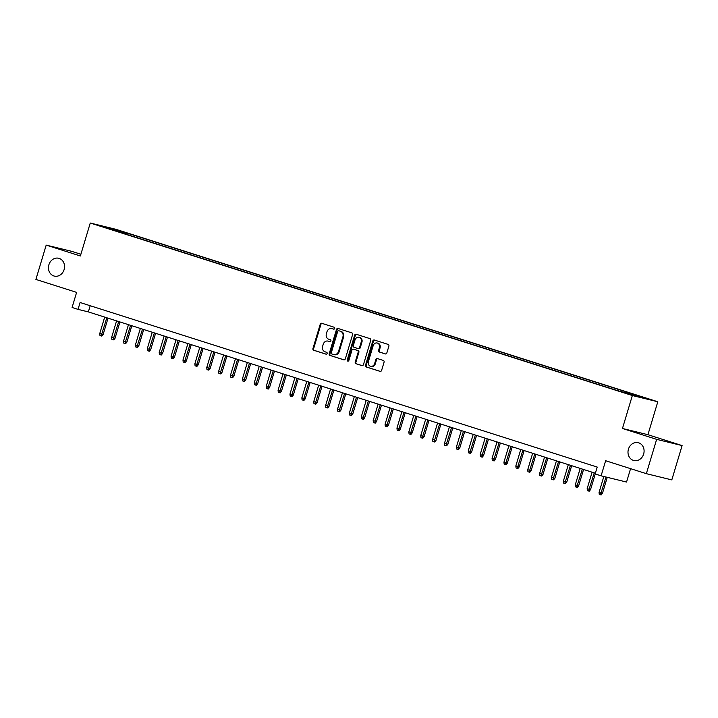 <?xml version="1.0" encoding="UTF-8"?>
<svg xmlns="http://www.w3.org/2000/svg" width="718" height="718" viewBox="0 0 718 718"><rect width="100%" height="100%" fill="white"/><g stroke="black" fill="none" stroke-linecap="round" stroke-linejoin="round"><path stroke-width="1.08" d="M334.723 328.449A0.987 0.853 -76.3 0 0 334.184 327.246L321.79 323.297A1.409 1.221 -76.3 0 0 320.219 324.276L312.94 348.535A1.409 1.221 -76.3 0 0 313.703 350.249L326.098 354.198A0.987 0.853 -76.3 0 0 326.663 352.314L325.057 351.802A4.505 3.913 -76.3 0 1 322.624 346.3L323.226 344.281A4.505 3.913 -76.3 0 1 328.027 341.095A4.505 3.913 -76.3 0 1 328.252 341.158L329.858 341.66A0.987 0.853 -76.3 0 0 330.424 339.776L328.817 339.264A4.505 3.913 -76.3 0 1 326.376 333.771L326.986 331.743A4.505 3.913 -76.3 0 1 331.788 328.557A4.505 3.913 -76.3 0 1 332.012 328.62L333.619 329.131A0.987 0.853 -76.3 0 0 334.723 328.449M628.429 449.181A9.181 7.979 -76.3 0 0 633.859 460.516A9.181 7.979 -76.3 0 0 643.651 454.018A9.181 7.979 -76.3 0 0 638.221 442.683A9.181 7.979 -76.3 0 0 628.429 449.181M48.896 264.762A9.181 7.979 -76.3 0 0 54.326 276.098A9.181 7.979 -76.3 0 0 64.108 269.6A9.181 7.979 -76.3 0 0 58.688 258.265A9.181 7.979 -76.3 0 0 48.896 264.762M646.577 398.31L639.98 396.453L646.577 398.31M385.27 353.911A1.409 1.221 -76.3 0 0 386.84 352.933L388.887 346.13A1.409 1.221 -76.3 0 0 388.124 344.407L374.356 340.027A1.409 1.221 -76.3 0 0 372.786 341.005L365.507 365.265A1.409 1.221 -76.3 0 0 366.27 366.979L380.037 371.359A1.409 1.221 -76.3 0 0 381.608 370.389L384.076 362.168A1.409 1.221 -76.3 0 0 383.313 360.445L377.417 358.569A1.409 1.221 -76.3 0 0 375.846 359.547L374.625 363.622A3.769 3.276 -76.3 0 1 370.614 366.288A3.769 3.276 -76.3 0 1 368.379 361.639L373.172 345.672A3.769 3.276 -76.3 0 1 377.192 343.007A3.769 3.276 -76.3 0 1 379.418 347.656L378.619 350.312A1.409 1.221 -76.3 0 0 379.382 352.035L385.413 353.947M80.892 254.271L71.656 251.327L46.194 245.107L35.9 279.428L76.62 292.379L72.087 307.483L78.029 309.377L80.093 302.511L597.214 467.068L595.159 473.934L601.101 475.819L626.554 482.047L630.575 468.657M656.647 439.353L682.1 445.582L647.923 434.704L622.461 428.475L656.647 439.353L646.344 473.674L605.633 460.723L601.101 475.819M622.461 428.475L632.352 395.528L90.262 223.029L115.715 229.257L657.805 401.757L632.352 395.528M46.194 245.107L80.371 255.976L90.262 223.029M352.592 334.579A1.409 1.221 -76.3 0 0 351.838 332.865L338.061 328.476A1.409 1.221 -76.3 0 0 336.491 329.454L329.212 353.714A1.409 1.221 -76.3 0 0 329.975 355.428L343.751 359.817A1.409 1.221 -76.3 0 0 345.322 358.838L352.592 334.579M356.209 334.256L369.976 338.636A1.409 1.221 -76.3 0 1 370.739 340.35L363.461 364.609A1.409 1.221 -76.3 0 1 361.89 365.588L356.002 363.712A1.409 1.221 -76.3 0 1 355.239 361.998L358.192 352.152A1.409 1.221 -76.3 0 0 357.429 350.438L353.516 349.19A1.409 1.221 -76.3 0 0 351.946 350.169L348.876 360.409A0.987 0.853 -76.3 0 1 347.243 359.889L354.638 335.234A1.409 1.221 -76.3 0 1 356.209 334.256M682.1 445.582L671.806 479.902L646.344 473.674M117.869 230.388L126.871 233.018L117.869 230.388M631.93 394.846L632.477 394.245L637.288 395.421L130.864 234.274L126.054 233.099L125.255 233.969M632.477 394.245L645.554 398.409L617.202 390.511L110.778 229.356L115.589 230.541L102.512 226.376L112.968 228.934L126.054 233.099M647.923 434.704L657.805 401.757M78.029 309.377L88.35 311.899L595.366 473.234M90.199 305.724L88.35 311.899M130.461 235.621L130.864 234.274M113.013 229.715L112.968 228.934M333.888 329.167L332.703 328.79A4.505 3.913 -76.3 0 0 332.479 328.727A4.505 3.913 -76.3 0 0 332.254 328.682M328.494 341.212A4.505 3.913 -76.3 0 1 328.718 341.256A4.505 3.913 -76.3 0 1 328.943 341.319L330.127 341.696M322.158 323.414A1.409 1.221 -76.3 0 0 320.901 324.446L313.622 348.706A1.409 1.221 -76.3 0 0 314.385 350.42L326.367 354.234M338.438 328.602A1.409 1.221 -76.3 0 0 337.182 329.625L329.903 353.884A1.409 1.221 -76.3 0 0 330.666 355.598L344.066 359.862M338.779 330.774A0.987 0.853 -76.3 0 0 337.684 331.456L331.294 352.753A0.987 0.853 -76.3 0 0 331.824 353.956L333.52 354.495A4.505 3.913 -76.3 0 0 333.744 354.557A4.505 3.913 -76.3 0 0 338.546 351.371L342.917 336.814A4.505 3.913 -76.3 0 0 340.476 331.312L339.47 330.944A0.987 0.853 -76.3 0 0 339.372 330.917M334.211 354.656A4.505 3.913 -76.3 0 0 334.435 354.719A4.505 3.913 -76.3 0 0 339.237 351.533L338.546 351.371M339.47 330.944L341.158 331.483A4.505 3.913 -76.3 0 1 343.599 336.984L339.237 351.533M362.213 365.641L356.002 363.712M354.064 349.325A1.409 1.221 -76.3 0 1 354.207 349.361L358.111 350.608A1.409 1.221 -76.3 0 1 358.874 352.323L355.922 362.159A1.409 1.221 -76.3 0 0 356.684 363.882M356.577 334.373A1.409 1.221 -76.3 0 0 355.329 335.396L347.925 360.059A0.987 0.853 -76.3 0 0 348.185 361.109M361.253 341.947A3.769 3.276 -76.3 0 0 359.027 337.298A3.769 3.276 -76.3 0 0 355.006 339.964L353.319 345.591A1.409 1.221 -76.3 0 0 354.082 347.306L357.995 348.553A1.409 1.221 -76.3 0 0 359.565 347.575L361.253 341.947L361.944 342.118A3.769 3.276 -76.3 0 0 359.709 337.469L359.027 337.298M358.129 348.589L358.677 348.715A1.409 1.221 -76.3 0 0 360.248 347.745L359.565 347.575M361.944 342.118L360.248 347.745M377.192 343.007L377.874 343.168A3.769 3.276 -76.3 0 1 380.1 347.826L379.31 350.483A1.409 1.221 -76.3 0 0 380.064 352.206L385.593 353.956M370.614 366.288L371.296 366.458A3.769 3.276 -76.3 0 0 375.317 363.793L374.625 363.622M377.794 358.686A1.409 1.221 -76.3 0 0 376.537 359.718L375.317 363.793M374.724 340.144A1.409 1.221 -76.3 0 0 373.468 341.176L366.198 365.426A1.409 1.221 -76.3 0 0 366.961 367.149L380.352 371.412M103.132 334.525L101.848 336.087L101.157 335.925L99.973 335.539L99.757 333.538L103.132 334.525L108.041 318.164M101.157 335.925L106.829 317.778M99.757 333.538L104.693 317.096M115.024 338.304L113.74 339.874L113.049 339.704L111.864 339.327L111.649 337.325L115.024 338.304L119.933 321.951M113.049 339.704L118.721 321.565M111.649 337.325L116.576 320.883M126.915 342.091L125.623 343.653L124.941 343.491L123.747 343.105L123.532 341.104L126.915 342.091L131.816 325.73M124.941 343.491L130.604 325.344M123.532 341.104L128.468 324.662M138.798 345.87L137.515 347.44L136.824 347.27L135.639 346.893L135.424 344.891L138.798 345.87L143.708 329.517M136.824 347.27L142.496 329.131M135.424 344.891L140.351 328.449M150.69 349.657L149.398 351.219L148.716 351.057L147.522 350.671L147.307 348.67L150.69 349.657L155.591 333.296M148.716 351.057L154.379 332.91M147.307 348.67L152.243 332.228M162.573 353.435L161.29 355.006L160.599 354.836L159.414 354.459L159.199 352.457L162.573 353.435L167.482 337.083M160.599 354.836L166.271 336.697M159.199 352.457L164.126 336.015M174.465 357.223L173.182 358.785L172.491 358.614L171.297 358.237L171.081 356.236L174.465 357.223L179.374 340.862M172.491 358.614L178.154 340.476M171.081 356.236L176.018 339.793M186.348 361.001L185.064 362.572L184.373 362.402L183.189 362.025L182.973 360.023L186.348 361.001L191.257 344.649M184.373 362.402L190.046 344.263M182.973 360.023L187.91 343.581M198.24 364.789L196.956 366.351L196.265 366.18L195.081 365.803L194.865 363.802L198.24 364.789L203.149 348.427M196.265 366.18L201.938 348.042M194.865 363.802L199.792 347.359M210.123 368.567L208.839 370.138L208.157 369.967L206.963 369.591L206.748 367.589L210.123 368.567L215.032 352.215M208.157 369.967L213.82 351.829M206.748 367.589L211.684 351.147M222.015 372.355L220.731 373.916L220.04 373.746L218.855 373.369L218.64 371.368L222.015 372.355L226.924 355.993M220.04 373.746L225.712 355.607M218.64 371.368L223.567 354.925M233.906 376.133L232.614 377.704L231.932 377.533L230.738 377.156L230.523 375.155L233.906 376.133L238.807 359.781M231.932 377.533L237.595 359.395M230.523 375.155L235.459 358.713M245.789 379.921L244.506 381.482L243.815 381.312L242.63 380.935L242.415 378.933L245.789 379.921L250.699 363.559M243.815 381.312L249.487 363.173M242.415 378.933L247.342 362.491M257.681 383.699L256.389 385.27L255.707 385.099L254.513 384.722L254.298 382.721L257.681 383.699L262.591 367.347M255.707 385.099L261.37 366.961M254.298 382.721L259.234 366.279M269.564 387.487L268.281 389.048L267.59 388.878L266.405 388.501L266.19 386.499L269.564 387.487L274.473 371.125M267.59 388.878L273.262 370.739M266.19 386.499L271.117 370.057M281.456 391.265L280.173 392.836L279.481 392.665L278.288 392.288L278.072 390.287L281.456 391.265L286.365 374.913M279.481 392.665L285.145 374.527M278.072 390.287L283.009 373.845M293.339 395.053L292.055 396.614L291.364 396.444L290.18 396.067L289.964 394.065L293.339 395.053L298.248 378.691M291.364 396.444L297.037 378.305M289.964 394.065L294.901 377.623M305.231 398.831L303.947 400.402L303.256 400.231L302.072 399.854L301.856 397.853L305.231 398.831L310.14 382.479M303.256 400.231L308.928 382.093M301.856 397.853L306.783 381.411M317.123 402.618L315.83 404.18L315.148 404.01L313.954 403.633L313.739 401.631L317.123 402.618L322.023 386.257M315.148 404.01L320.811 385.871M313.739 401.631L318.675 385.189M329.006 406.397L327.722 407.968L327.031 407.797L325.846 407.42L325.631 405.419L329.006 406.397L333.915 390.045M327.031 407.797L332.703 389.659M325.631 405.419L330.558 388.976M340.897 410.184L339.605 411.746L338.923 411.576L337.729 411.199L337.514 409.197L340.897 410.184L345.798 393.823M338.923 411.576L344.586 393.437M337.514 409.197L342.45 392.755M352.78 413.963L351.497 415.534L350.806 415.363L349.621 414.986L349.406 412.985L352.78 413.963L357.69 397.61M350.806 415.363L356.478 397.225M349.406 412.985L354.333 396.542M364.672 417.75L363.389 419.312L362.698 419.141L361.504 418.765L361.289 416.763L364.672 417.75L369.582 401.389M362.698 419.141L368.361 401.003M361.289 416.763L366.225 400.321M376.555 421.529L375.272 423.099L374.581 422.929L373.396 422.552L373.18 420.542L376.555 421.529L381.464 405.176M374.581 422.929L380.253 404.781M373.18 420.542L378.117 404.108M388.447 425.316L387.164 426.878L386.472 426.707L385.288 426.33L385.072 424.329L388.447 425.316L393.356 408.955M386.472 426.707L392.145 408.569M385.072 424.329L390 407.887M400.33 429.095L399.046 430.665L398.364 430.495L397.171 430.118L396.955 428.107L400.33 429.095L405.239 412.733M398.364 430.495L404.028 412.347M396.955 428.107L401.892 411.674M412.222 432.882L410.938 434.444L410.247 434.273L409.063 433.896L408.847 431.895L412.222 432.882L417.131 416.521M410.247 434.273L415.919 416.135M408.847 431.895L413.774 415.453M424.114 436.661L422.821 438.231L422.139 438.061L420.945 437.684L420.73 435.673L424.114 436.661L429.014 420.299M422.139 438.061L427.802 419.913M420.73 435.673L425.666 419.24M435.997 440.448L434.713 442.01L434.022 441.839L432.837 441.462L432.622 439.461L435.997 440.448L440.906 424.087M434.022 441.839L439.694 423.701M432.622 439.461L437.549 423.019M447.888 444.227L446.596 445.797L445.914 445.627L444.72 445.25L444.505 443.239L447.888 444.227L452.798 427.865M445.914 445.627L451.577 427.479M444.505 443.239L449.441 426.806M459.771 448.014L458.488 449.576L457.797 449.405L456.612 449.028L456.397 447.027L459.771 448.014L464.681 431.653M457.797 449.405L463.469 431.267M456.397 447.027L461.324 430.585M471.663 451.793L470.38 453.363L469.689 453.193L468.495 452.816L468.28 450.805L471.663 451.793L476.572 435.431M469.689 453.193L475.352 435.045M468.28 450.805L473.216 434.372M483.546 455.58L482.263 457.142L481.572 456.971L480.387 456.594L480.171 454.593L483.546 455.58L488.455 439.219M481.572 456.971L487.244 438.833M480.171 454.593L485.108 438.151M495.438 459.358L494.155 460.929L493.463 460.759L492.279 460.382L492.063 458.371L495.438 459.358L500.347 442.997M493.463 460.759L499.136 442.611M492.063 458.371L496.991 441.938M507.33 463.146L506.037 464.708L505.355 464.537L504.162 464.16L503.946 462.159L507.33 463.146L512.23 446.784M505.355 464.537L511.019 446.399M503.946 462.159L508.882 445.716M519.213 466.924L517.929 468.495L517.238 468.324L516.054 467.948L515.838 465.937L519.213 466.924L524.122 450.563M517.238 468.324L522.91 450.177M515.838 465.937L520.765 449.504M531.105 470.712L529.812 472.273L529.13 472.103L527.936 471.726L527.721 469.725L531.105 470.712L536.005 454.35M529.13 472.103L534.793 453.964M527.721 469.725L532.657 453.282M542.987 474.49L541.704 476.052L541.013 475.89L539.828 475.513L539.613 473.503L542.987 474.49L547.897 458.129M541.013 475.89L546.685 457.743M539.613 473.503L544.54 457.07M554.879 478.269L553.596 479.839L552.905 479.669L551.711 479.292L551.496 477.29L554.879 478.269L559.789 461.916M552.905 479.669L558.568 461.53M551.496 477.29L556.432 460.848M566.762 482.056L565.479 483.618L564.788 483.456L563.603 483.079L563.388 481.069L566.762 482.056L571.672 465.695M564.788 483.456L570.46 465.309M563.388 481.069L568.324 464.627M578.654 485.835L577.371 487.405L576.68 487.235L575.495 486.858L575.28 484.856L578.654 485.835L583.563 469.482M576.68 487.235L582.352 469.096M575.28 484.856L580.207 468.414M590.537 489.622L589.254 491.184L588.572 491.022L587.378 490.645L587.162 488.635L590.537 489.622L595.24 473.961M588.572 491.022L594.235 472.875M587.162 488.635L592.099 472.193M602.429 493.401L601.145 494.971L600.454 494.801L599.27 494.424L599.054 492.422L602.429 493.401L607.257 477.326M600.454 494.801L606.019 477.021M599.054 492.422L603.829 476.492M332.703 328.79L332.012 328.62M328.943 341.319L328.252 341.158M314.385 350.42L313.703 350.249M313.622 348.706L312.94 348.535M320.901 324.446L320.219 324.276M330.666 355.598L329.975 355.428M329.903 353.884L329.212 353.714M337.182 329.625L336.491 329.454M343.599 336.984L342.917 336.814M341.158 331.483L340.476 331.312M355.922 362.159L355.239 361.998M358.874 352.323L358.192 352.152M358.111 350.608L357.429 350.438M354.207 349.361L353.516 349.19M347.925 360.059L347.243 359.889M355.329 335.396L354.638 335.234M380.064 352.206L379.382 352.035M379.31 350.483L378.619 350.312M380.1 347.826L379.418 347.656M376.537 359.718L375.846 359.547M366.961 367.149L366.27 366.979M366.198 365.426L365.507 365.265M373.468 341.176L372.786 341.005M332.479 328.727L331.788 328.557M328.718 341.256L328.027 341.095M339.426 330.926L338.734 330.765M334.435 354.719L333.744 354.557M354.136 349.343L353.444 349.172M358.749 348.742L358.067 348.571"/></g></svg>
